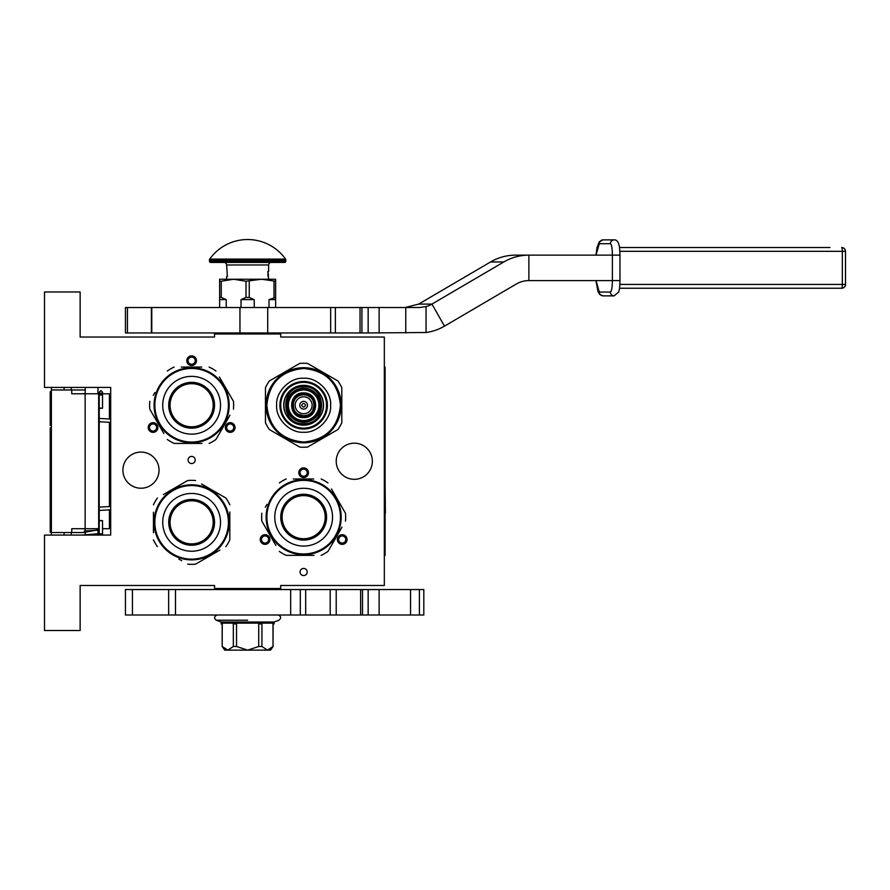<?xml version="1.0" encoding="UTF-8"?>
<svg xmlns="http://www.w3.org/2000/svg" width="890" height="890" viewBox="0 0 890 890"><rect width="100%" height="100%" fill="white"/><g stroke="black" fill="none" stroke-linecap="round" stroke-linejoin="round"><path stroke-width="1.33" d="M191.628 456.414A3.56 3.56 0 0 0 188.068 459.974A3.56 3.56 0 0 0 191.628 463.545A3.56 3.56 0 0 0 195.199 459.974A3.56 3.56 0 0 0 191.628 456.414M303.635 568.421A3.56 3.56 0 0 0 300.064 571.981A3.56 3.56 0 0 0 303.635 575.541A3.56 3.56 0 0 0 307.195 571.981A3.56 3.56 0 0 0 303.635 568.421M155.472 431.706A4.839 4.839 0 0 0 157.241 425.109A4.839 4.839 0 0 0 150.633 423.329A4.839 4.839 0 0 0 148.864 429.937A4.839 4.839 0 0 0 155.472 431.706M232.624 423.329A4.839 4.839 0 0 0 226.016 425.109A4.839 4.839 0 0 0 227.796 431.706A4.839 4.839 0 0 0 234.393 429.937A4.839 4.839 0 0 0 232.624 423.329M186.789 360.706A4.839 4.839 0 0 0 191.628 365.534A4.839 4.839 0 0 0 196.468 360.706A4.839 4.839 0 0 0 191.628 355.867A4.839 4.839 0 0 0 186.789 360.706M267.467 543.712A4.839 4.839 0 0 0 269.247 537.104A4.839 4.839 0 0 0 262.639 535.335A4.839 4.839 0 0 0 260.87 541.943A4.839 4.839 0 0 0 267.467 543.712M344.63 535.335A4.839 4.839 0 0 0 338.022 537.104A4.839 4.839 0 0 0 339.791 543.712A4.839 4.839 0 0 0 346.399 541.943A4.839 4.839 0 0 0 344.63 535.335M298.795 472.701A4.839 4.839 0 0 0 303.635 477.541A4.839 4.839 0 0 0 308.474 472.701A4.839 4.839 0 0 0 303.635 467.873A4.839 4.839 0 0 0 298.795 472.701M122.898 470.165A18.078 18.078 0 0 0 140.976 488.232A18.078 18.078 0 0 0 159.043 470.165A18.078 18.078 0 0 0 140.976 452.087A18.078 18.078 0 0 0 122.898 470.165M336.22 461.254A18.078 18.078 0 0 0 354.287 479.321A18.078 18.078 0 0 0 372.365 461.254A18.078 18.078 0 0 0 354.287 443.176A18.078 18.078 0 0 0 336.22 461.254M80.133 585.475L214.535 585.475L214.535 588.524L280.728 588.524L280.728 585.475L384.324 585.475L384.324 337.032L280.728 337.032L280.728 333.973L214.535 333.973L214.535 337.032L80.133 337.032L80.133 291.976L44.5 291.976L44.5 387.428L110.683 387.428L110.683 535.068L44.5 535.068L44.5 630.532L80.133 630.532L80.133 585.475M151.267 424.441A3.56 3.56 0 0 1 156.139 425.743A3.56 3.56 0 0 1 154.838 430.604A3.56 3.56 0 0 1 149.965 429.303A3.56 3.56 0 0 1 151.267 424.441M228.43 430.604A3.56 3.56 0 0 1 227.117 425.743A3.56 3.56 0 0 1 231.99 424.441A3.56 3.56 0 0 1 233.291 429.303A3.56 3.56 0 0 1 228.43 430.604M195.199 360.706A3.56 3.56 0 0 1 191.628 364.266A3.56 3.56 0 0 1 188.068 360.706A3.56 3.56 0 0 1 191.628 357.135A3.56 3.56 0 0 1 195.199 360.706M263.273 536.436A3.56 3.56 0 0 1 268.146 537.738A3.56 3.56 0 0 1 266.833 542.611A3.56 3.56 0 0 1 261.971 541.309A3.56 3.56 0 0 1 263.273 536.436M340.425 542.611A3.56 3.56 0 0 1 339.123 537.738A3.56 3.56 0 0 1 343.996 536.436A3.56 3.56 0 0 1 345.298 541.309A3.56 3.56 0 0 1 340.425 542.611M307.195 472.701A3.56 3.56 0 0 1 303.635 476.272A3.56 3.56 0 0 1 300.064 472.701A3.56 3.56 0 0 1 303.635 469.141A3.56 3.56 0 0 1 307.195 472.701M268.124 333.973L249.856 333.973M85.229 535.068L85.229 528.705M85.229 393.792L85.229 387.428M97.956 535.068L97.956 528.705M97.956 393.792L97.956 387.428M110.683 474.926A5.095 5.095 0 0 1 109.414 475.227M110.683 447.57A5.095 5.095 0 0 0 109.414 447.281M109.414 509.87L109.414 528.705L102.539 528.705M99.224 528.705L71.734 528.705L71.734 532.52L51.375 532.52L51.375 535.068L51.375 532.276L50.229 532.276L50.229 427.879L51.375 427.879L51.375 425.431L50.229 425.431L50.229 391.678L51.375 391.678L51.375 387.428L51.375 532.52M109.414 506.555L109.414 422.316M109.414 419.001L109.414 393.792L100.392 393.792M71.233 389.976L71.233 387.428M71.233 535.068L71.233 532.52M85.229 389.976L51.375 389.976M85.229 532.52L71.734 532.52M71.734 389.976L71.734 393.792L85.151 393.792L85.151 528.705M98.668 528.705L98.668 393.792L85.151 393.792M51.375 406.841L50.229 406.841M51.375 392.523L50.229 392.523M51.375 401.813L50.229 401.813M51.375 403.749L50.229 403.749M51.375 405.295L50.229 405.295M51.375 406.463L50.229 406.463M51.375 419.234L50.229 419.234M51.375 409.945L50.229 409.945M51.375 416.142L50.229 416.142M51.375 443.231L50.229 443.231M51.375 428.524L50.229 428.524M51.375 446.335L50.229 446.335M51.375 460.275L50.229 460.275M51.375 463.367L50.229 463.367M51.375 466.849L50.229 466.849M51.375 476.528L50.229 476.528M51.375 478.853L50.229 478.853M51.375 496.665L50.229 496.665M51.375 481.946L50.229 481.946M51.375 499.757L50.229 499.757M51.375 513.697L50.229 513.697M51.375 526.079L50.229 526.079M51.375 528.015L50.229 528.015M51.375 529.561L50.229 529.561M51.375 531.119L50.229 531.119M51.375 531.886L50.229 531.886M51.375 516.79L50.229 516.79M50.229 463.1L51.375 463.1M100.882 408.098C103.017 408.154 103.017 408.221 100.882 408.288C98.746 408.221 98.746 408.154 100.882 408.098C103.017 408.154 103.017 408.221 100.882 408.288C98.746 408.221 98.746 408.154 100.882 408.098M99.224 392.468L97.956 392.579M85.229 393.369L82.036 393.792M100.882 520.772C103.017 520.706 103.017 520.639 100.882 520.583C98.746 520.639 98.746 520.706 100.882 520.772C103.017 520.706 103.017 520.639 100.882 520.583C98.746 520.639 98.746 520.706 100.882 520.772M99.224 533.099L97.956 532.988M85.229 532.187L97.956 529.817M85.229 528.994L83.204 528.705M82.036 535.068L99.224 533.666M99.224 532.899L97.956 532.787M85.229 532.009L84.194 531.052L99.224 530.084M99.224 529.205L97.956 529.105M191.628 442.03A36.779 36.779 0 0 0 228.407 405.25A36.779 36.779 0 0 0 191.628 368.471A36.779 36.779 0 0 0 154.849 405.25A36.779 36.779 0 0 0 191.628 442.03M191.628 442.797A37.547 37.547 0 0 0 229.175 405.25A37.547 37.547 0 0 0 191.628 367.704A37.547 37.547 0 0 0 154.081 405.25A37.547 37.547 0 0 0 191.628 442.797M201.719 367.069L181.26 367.069M184.208 367.069L188.09 367.069M154.905 392.501L153.269 395.327M162.225 430.682L149.809 409.189A41.997 41.997 0 0 1 149.809 401.312M149.809 409.189L163.86 433.508M181.549 443.431L174.129 443.431A41.997 41.997 0 0 1 167.309 439.493M174.129 443.431L201.997 443.431M199.048 443.431L195.166 443.431M209.128 443.431A41.997 41.997 0 0 0 215.947 439.493L229.987 415.174M228.363 418L215.947 439.493M233.447 409.189A41.997 41.997 0 0 0 233.447 401.312L219.407 376.993M221.032 379.819L233.447 401.312M215.947 371.008A41.997 41.997 0 0 0 209.128 367.069M167.309 371.008A41.997 41.997 0 0 1 174.129 367.069M201.563 441.462L202.942 441.051M198.348 442.185L197.402 442.352A37.547 37.547 0 0 0 197.536 442.33M197.18 442.386L198.236 442.208A37.547 37.547 0 0 0 199.171 442.03L200.117 441.818A37.547 37.547 0 0 0 204.121 440.661M199.138 442.041L200.117 441.818M199.171 442.03A37.547 37.547 0 0 0 199.838 441.885M211.653 437.012L211.653 437.012A37.547 37.547 0 0 0 218.807 431.149L218.918 431.038M205.902 439.972A37.547 37.547 0 0 0 208.127 438.981M214.501 435.032A37.547 37.547 0 0 0 215.246 434.442M222.278 426.944L221.454 428.057L221.855 426.644M170.068 405.25A21.56 21.56 0 0 0 191.628 426.811A21.56 21.56 0 0 0 213.188 405.25A21.56 21.56 0 0 0 191.628 383.69A21.56 21.56 0 0 0 170.068 405.25M168.722 405.25A22.906 22.906 0 0 1 191.628 382.344A22.906 22.906 0 0 1 214.535 405.25A22.906 22.906 0 0 1 191.628 428.157A22.906 22.906 0 0 1 168.722 405.25M162.737 405.25A28.892 28.892 0 0 0 191.628 434.142A28.892 28.892 0 0 0 220.52 405.25A28.892 28.892 0 0 0 191.628 376.359A28.892 28.892 0 0 0 162.737 405.25M228.407 522.341A36.779 36.779 0 0 0 191.628 485.562A36.779 36.779 0 0 0 154.849 522.341A36.779 36.779 0 0 0 191.628 559.12A36.779 36.779 0 0 0 228.407 522.341M229.175 522.341A37.547 37.547 0 0 0 191.628 484.794A37.547 37.547 0 0 0 154.081 522.341A37.547 37.547 0 0 0 191.628 559.888A37.547 37.547 0 0 0 229.175 522.341M153.447 512.262L153.447 532.71M153.447 529.761L153.447 525.879M178.879 559.076L181.705 560.7M217.071 551.744L195.566 564.16A41.997 41.997 0 0 1 187.69 564.16M195.566 564.16L219.886 550.12M229.809 532.431L229.809 539.841A41.997 41.997 0 0 1 225.871 546.66M229.809 539.841L229.809 511.973M229.809 514.921L229.809 518.803M229.809 504.841A41.997 41.997 0 0 0 225.871 498.022L201.552 483.982M204.377 485.617L225.871 498.022M195.566 480.522A41.997 41.997 0 0 0 187.69 480.522L163.371 494.562M166.196 492.938L187.69 480.522M157.385 498.022A41.997 41.997 0 0 0 153.447 504.841M157.385 546.66A41.997 41.997 0 0 1 153.447 539.841M227.84 512.406L227.584 511.505M228.574 515.633L228.73 516.567A37.547 37.547 0 0 0 228.708 516.445M228.763 516.79L228.585 515.733A37.547 37.547 0 0 0 228.407 514.809L228.207 513.853A37.547 37.547 0 0 0 227.039 509.848M228.263 514.131A37.547 37.547 0 0 1 228.407 514.809L228.207 513.853M223.39 502.316L223.39 502.316A37.547 37.547 0 0 0 217.983 495.608M226.36 508.068A37.547 37.547 0 0 0 225.359 505.854M221.41 499.479A37.547 37.547 0 0 0 220.82 498.734M213.322 491.703L214.446 492.526L213.033 492.114M224.87 504.875L224.936 505.008A37.547 37.547 0 0 0 224.87 504.875A37.547 37.547 0 0 0 224.413 504.04M191.628 543.901A21.56 21.56 0 0 0 213.188 522.341A21.56 21.56 0 0 0 191.628 500.781A21.56 21.56 0 0 0 170.068 522.341A21.56 21.56 0 0 0 191.628 543.901M191.628 545.247A22.906 22.906 0 0 1 168.722 522.341A22.906 22.906 0 0 1 191.628 499.435A22.906 22.906 0 0 1 214.535 522.341A22.906 22.906 0 0 1 191.628 545.247M191.628 551.233A28.892 28.892 0 0 0 220.52 522.341A28.892 28.892 0 0 0 191.628 493.449A28.892 28.892 0 0 0 162.737 522.341A28.892 28.892 0 0 0 191.628 551.233M303.279 386.794C279.638 386.26 280.105 424.73 303.635 423.707L303.98 423.696C327.631 424.241 327.164 385.771 303.635 386.794L303.279 386.794M303.256 385.526A19.725 19.725 0 0 0 283.91 405.44A19.725 19.725 0 0 0 304.013 424.975A19.725 19.725 0 0 0 323.359 405.061A19.725 19.725 0 0 0 303.256 385.526M303.635 392.902L304.057 392.913C319.755 392.768 319.254 418.3 303.635 417.599L303.201 417.588C287.503 417.733 288.004 392.201 303.635 392.902M303.635 421.537A16.287 16.287 0 0 1 287.337 405.25A16.287 16.287 0 0 1 303.635 388.963A16.287 16.287 0 0 1 319.922 405.25A16.287 16.287 0 0 1 303.635 421.537M303.635 422.272A17.021 17.021 0 0 1 286.602 405.25A17.021 17.021 0 0 1 303.635 388.218A17.021 17.021 0 0 1 320.656 405.25A17.021 17.021 0 0 1 303.635 422.272M303.635 420.525A15.275 15.275 0 0 1 288.36 405.25A15.275 15.275 0 0 1 303.635 389.976A15.275 15.275 0 0 1 318.909 405.25A15.275 15.275 0 0 1 303.635 420.525M303.635 393.925A11.325 11.325 0 0 1 314.96 405.25A11.325 11.325 0 0 1 303.635 416.576A11.325 11.325 0 0 1 292.309 405.25A11.325 11.325 0 0 1 303.635 393.925C318.242 393.224 318.242 417.276 303.635 416.576C289.016 417.276 289.016 393.224 303.635 393.925M307.551 415.063L303.635 415.808A10.569 10.569 0 0 1 293.066 405.25A10.569 10.569 0 0 1 303.635 394.682L307.506 395.416L310.821 397.519M311.099 397.774L312.257 399.143M312.479 399.465L313.358 401.134M313.458 401.357L314.192 405.173M299.707 395.438L303.635 394.682A10.569 10.569 0 0 1 314.192 405.25L312.512 410.98M312.479 411.035L311.367 412.448M311.099 412.715L309.742 413.872M309.409 414.095L307.74 414.985M314.192 405.25A10.569 10.569 0 0 1 303.635 415.808L297.905 414.128M303.635 425.164A19.914 19.914 0 0 1 283.71 405.25A19.914 19.914 0 0 1 303.635 385.326A19.914 19.914 0 0 1 323.548 405.25A19.914 19.914 0 0 1 303.635 425.164M303.635 394.682C317.263 394.036 317.263 416.464 303.635 415.808C290.007 416.464 290.007 394.036 303.635 394.682A10.569 10.569 0 0 1 314.192 405.25A10.569 10.569 0 0 1 303.635 415.808A10.569 10.569 0 0 1 293.066 405.25A10.569 10.569 0 0 1 303.635 394.682A10.569 10.569 0 0 1 314.192 405.25A10.569 10.569 0 0 1 303.635 415.808A10.569 10.569 0 0 1 293.066 405.25A10.569 10.569 0 0 1 303.635 394.682M303.635 447.247A41.997 41.997 0 0 1 299.696 447.069L269.392 429.57A41.997 41.997 0 0 1 265.454 422.75L265.454 387.751A41.997 41.997 0 0 1 269.392 380.931L299.696 363.432A41.997 41.997 0 0 1 307.573 363.432L337.877 380.931A41.997 41.997 0 0 1 341.816 387.751L341.816 422.75A41.997 41.997 0 0 1 337.877 429.57L307.573 447.069A41.997 41.997 0 0 1 303.635 447.247M336.231 386.616L337.566 389.175M338.178 390.543L338.545 391.433M336.331 386.805L336.776 387.606M338.879 392.323L339.235 393.336M321.902 372.443L330.935 379.474M323.615 373.466L322.77 372.943M331.692 380.308L335.73 385.759M332.649 381.421L333.427 382.4L332.649 381.421M334.206 383.468L335.352 385.159M320.923 371.92L319.677 371.308M303.635 367.704A37.547 37.547 0 0 1 341.182 405.25A37.547 37.547 0 0 1 303.635 442.797A37.547 37.547 0 0 1 266.088 405.25A37.547 37.547 0 0 1 303.635 367.704M340.414 405.25C338.233 427.589 325.974 439.849 303.635 442.03C281.296 439.849 269.036 427.589 266.855 405.25C269.036 382.911 281.296 370.652 303.635 368.471C325.974 370.652 338.233 382.911 340.414 405.25M280.728 405.25A22.906 22.906 0 0 1 303.635 382.344A22.906 22.906 0 0 1 326.541 405.25A22.906 22.906 0 0 1 303.635 428.157A22.906 22.906 0 0 1 280.728 405.25M303.635 432.228C290.229 433.397 275.488 418.656 276.645 405.25C275.488 391.845 290.229 377.104 303.635 378.272C317.04 377.104 331.781 391.845 330.613 405.25C331.781 418.656 317.04 433.397 303.635 432.228M303.635 381.499A23.752 23.752 0 0 0 279.883 405.25A23.752 23.752 0 0 0 303.635 429.002A23.752 23.752 0 0 0 327.386 405.25A23.752 23.752 0 0 0 303.635 381.499M297.85 414.095L296.437 412.982M296.159 412.715L295.013 411.358M294.79 411.035L293.9 409.367M293.811 409.133L293.066 405.328M293.066 405.25L293.8 401.379M293.811 401.357L294.757 399.521M294.79 399.465L295.892 398.053M296.159 397.774L297.527 396.628M297.85 396.406L299.53 395.516M303.657 553.958A36.779 36.779 0 0 0 340.447 517.179A36.779 36.779 0 0 0 303.657 480.389A36.779 36.779 0 0 0 266.878 517.179A36.779 36.779 0 0 0 303.657 553.958M303.657 554.726A37.547 37.547 0 0 0 341.204 517.179A37.547 37.547 0 0 0 303.657 479.632A37.547 37.547 0 0 0 266.121 517.179A37.547 37.547 0 0 0 303.657 554.726M313.747 478.987L293.288 478.987M296.236 478.987L300.119 478.987M266.933 504.43L265.298 507.244M274.254 542.611L261.849 521.117A41.997 41.997 0 0 1 261.849 513.241M261.849 521.117L275.889 545.437M293.578 555.36L286.168 555.36A41.997 41.997 0 0 1 279.349 551.422M286.168 555.36L314.036 555.36M311.088 555.36L307.206 555.36M321.156 555.36A41.997 41.997 0 0 0 327.976 551.422L342.016 527.103M340.392 529.917L327.976 551.422M345.476 521.117A41.997 41.997 0 0 0 345.476 513.241L331.436 488.922M333.071 491.736L345.476 513.241M327.976 482.925A41.997 41.997 0 0 0 321.156 478.987M279.349 482.925A41.997 41.997 0 0 1 286.168 478.987M313.603 553.38L314.971 552.979M310.376 554.114L309.431 554.27A37.547 37.547 0 0 0 309.564 554.259M309.219 554.303L310.265 554.136A37.547 37.547 0 0 0 311.2 553.958L312.145 553.747A37.547 37.547 0 0 0 316.15 552.579M311.177 553.958L312.145 553.747M311.2 553.958A37.547 37.547 0 0 0 311.878 553.814M323.693 548.93L323.693 548.93A37.547 37.547 0 0 0 330.846 543.078L330.958 542.956M317.941 551.9A37.547 37.547 0 0 0 320.155 550.91M326.53 546.95A37.547 37.547 0 0 0 327.275 546.36M334.306 538.873L333.483 539.985L333.895 538.572M282.108 517.179A21.56 21.56 0 0 0 303.657 538.728A21.56 21.56 0 0 0 325.217 517.179A21.56 21.56 0 0 0 303.657 495.619A21.56 21.56 0 0 0 282.108 517.179M280.751 517.179A22.906 22.906 0 0 1 303.657 494.262A22.906 22.906 0 0 1 326.574 517.179A22.906 22.906 0 0 1 303.657 540.085A22.906 22.906 0 0 1 280.751 517.179M274.765 517.179A28.892 28.892 0 0 0 303.657 546.071A28.892 28.892 0 0 0 332.549 517.179A28.892 28.892 0 0 0 303.657 488.287A28.892 28.892 0 0 0 274.765 517.179M127.437 307.506L127.437 332.96L125.446 332.96L125.446 307.506L335.397 307.506M330.657 307.506L330.657 332.96L335.385 332.96L335.385 307.506L419.579 307.506L426.054 306.594A25.454 25.065 90 0 0 431.95 304.091L503.807 261.971A50.908 50.14 -90 0 1 528.871 255.141L515.61 255.141A50.908 50.14 90 0 0 490.546 261.971L421.816 302.255A33.887 2.937 150.4 0 1 418.656 304.091L405.184 307.506M127.437 332.96L151.778 332.96L151.778 307.506M267.712 307.506L267.712 332.96L151.778 332.96M330.657 332.96L267.712 332.96M361.93 307.506L361.93 332.96L335.385 332.96M361.93 332.96L368.16 332.96L368.16 307.506M426.054 306.594L426.054 332.504L368.16 332.96M426.054 332.504A50.908 50.14 90 0 0 444.488 326.141L516.334 284.01A25.454 25.065 -90 0 1 528.871 280.606L612.398 280.606C612.287 287.559 611.619 291.375 610.406 292.053L599.315 292.053L596 280.606M528.871 280.606L528.871 255.141L612.398 255.141L612.398 280.606L619.24 280.606M270.538 589.547L270.538 588.524M224.725 589.547L224.725 588.524M224.725 333.973L224.725 332.96M270.538 333.973L270.538 332.96M219.63 307.506L219.63 297.449L221.254 297.449L221.254 281.229L233.636 279.249L261.627 279.249L275.633 281.229L275.633 279.249L261.627 279.249L246.007 281.229L246.007 297.449L249.256 297.449L249.256 281.229M269.025 307.506L269.025 299.607L275.633 297.449L275.633 281.229M275.633 297.449L275.633 307.506M274.009 297.449L274.009 281.229M249.256 297.449L254.24 299.607L254.24 307.506M241.023 307.506L241.023 299.607L246.007 297.449M219.63 297.449L219.63 279.249L233.636 279.249L246.007 281.229M221.254 297.449L226.238 299.607L226.238 307.506M269.025 299.607L275.633 299.607M241.023 299.607L254.24 299.607M219.63 281.229L221.254 281.229M219.63 299.607L226.238 299.607M209.684 259.101A46.58 46.58 0 0 1 285.579 259.101L209.684 259.101A1.268 1.268 111.6 0 0 209.45 259.836L209.45 261.171A1.268 1.268 41.4 0 0 210.719 262.45L239.911 262.45M265.721 262.45L284.544 262.45A1.268 1.268 -41.4 0 0 285.812 261.171L285.812 259.836A1.268 1.268 -111.7 0 0 285.579 259.101M284.544 262.45L210.719 262.45M248.744 262.45L255.363 262.45M226.627 279.249L226.627 276.445L227.395 276.445L226.627 264.986A2.548 2.548 130.3 0 0 224.091 262.45M226.627 264.986L268.635 264.986A2.548 2.548 -130.3 0 1 271.183 262.45M268.635 264.986L268.635 271.361L267.868 271.361L268.635 279.249M267.868 272.785L267.946 274.031M267.868 271.873L267.946 272.785M267.868 275.889L267.946 275.299M228.407 333.973L266.855 333.973M360.639 589.547L336.22 589.547L336.22 615.001L360.639 615.001L360.639 589.547L410.546 589.547L410.546 615.001L423.807 615.001L423.807 589.547L419.413 589.547L419.413 615.001M175.486 615.001L125.446 615.001L125.446 589.547L175.486 589.547L175.486 615.001L336.22 615.001M379.129 589.547L379.129 615.001L410.546 615.001M379.129 615.001L360.639 615.001M175.486 589.547L336.22 589.547M410.546 589.547L419.413 589.547M330.19 615.001L330.19 589.547M300.319 589.547L300.319 615.001M259.09 333.594L259.09 332.96M236.173 333.594L236.173 332.96M273.085 646.496L270.538 650.123L224.725 650.123L222.177 646.496L222.244 623.912L221.176 623.912L221.176 623.145L274.076 623.145L274.087 623.912L273.019 623.912L273.019 646.496L273.085 623.912M273.019 646.496L267.467 650.123L261.927 646.496L258.723 646.496L247.631 650.123L236.54 646.496L233.336 646.496L227.796 650.123L222.244 646.496M277.291 615.001L217.972 615.001M217.238 615.001C214.078 616.236 213.767 617.983 216.315 620.23L221.187 621.999L274.076 621.999L278.948 620.23C281.496 617.983 281.184 616.236 278.025 615.001M234.404 623.145L234.404 623.912L233.336 623.912L233.336 646.496M225.671 623.145L229.92 623.145M234.404 623.912L236.54 623.912L236.54 646.496M260.859 623.145L260.859 623.912L258.723 623.912L258.723 646.496M251.881 623.145L243.382 623.145M260.859 623.912L261.927 623.912L261.927 646.496M265.342 623.145L269.592 623.145M267.757 650.112L270.493 649.01M610.406 292.053A3.816 3.76 -90 0 0 614.167 295.869L603.075 295.869A3.816 3.76 -90 0 1 599.315 292.053M595.933 255.141L597.068 247.331L599.248 241.858L603.075 239.877L614.167 239.877A3.816 3.76 90 0 0 610.406 243.693C611.619 244.372 612.287 248.188 612.398 255.141L619.918 255.141M596 255.141L599.315 243.693L610.406 243.693M619.518 288.238L841.684 288.238L619.518 288.238M829.97 247.509L619.518 247.509M384.324 367.069L385.092 367.069L385.092 555.438L384.324 555.438M385.092 481.078L385.37 513.107M385.092 514.676L385.092 521.763M110.683 452.343L109.414 452.343M64.102 389.976L64.102 387.428M64.102 535.068L64.102 532.52M109.414 470.165L110.683 470.165M51.375 460.653L50.229 460.653M100.882 394.882C103.017 394.938 103.017 395.004 100.882 395.071C98.746 395.004 98.746 394.938 100.882 394.882M99.224 408.187L99.224 535.068L99.224 392.212L99.224 394.971L99.224 392.212L100.882 393.87L102.539 392.212L100.882 390.554L99.224 392.212L100.882 390.565L102.539 392.223L102.539 408.187M100.882 533.989C103.017 533.922 103.017 533.855 100.882 533.8C98.746 533.855 98.746 533.922 100.882 533.989M304.013 424.975A19.725 19.725 0 0 0 323.359 405.061A19.725 19.725 0 0 0 303.635 385.526M303.635 396.773A8.477 8.477 0 0 1 312.112 405.25A8.477 8.477 0 0 1 303.635 413.728A8.477 8.477 0 0 1 295.157 405.25A8.477 8.477 0 0 1 303.635 396.773M303.635 401.39A3.86 3.86 0 0 1 307.495 405.25A3.86 3.86 0 0 1 303.635 409.111A3.86 3.86 0 0 1 299.774 405.25A3.86 3.86 0 0 1 303.635 401.39M303.635 403.337C306.093 404.616 306.093 405.885 303.635 407.164C301.176 405.885 301.176 404.616 303.635 403.337M444.488 326.141L431.95 304.091L418.656 304.091M151.4 307.506L151.4 332.96M239.955 332.96L239.955 307.506M379.129 332.96L379.129 307.506M405.762 307.506L405.762 332.96M503.807 261.971L490.546 261.971M285.812 259.836L209.45 259.836M285.812 261.171L209.45 261.171M290.674 589.547L290.674 615.001M168.644 589.547L168.644 615.001M132.432 615.001L132.432 589.547M368.16 589.547L368.16 615.001M362.519 589.547L362.519 615.001M305.671 615.001L305.671 589.547M247.631 620.23L216.315 620.23L247.631 620.23M616.826 280.606L619.918 280.606M603.075 239.877A3.816 3.76 90 0 0 599.315 243.693M841.684 288.238A3.816 3.816 0 0 0 845.5 284.422L845.444 284.422A3.816 3.76 -90 0 1 841.684 288.238A3.816 0.667 -90 0 0 842.341 284.422L619.874 284.422M841.684 247.509A3.816 3.816 0 0 1 845.5 251.325L845.444 251.325A3.816 3.76 90 0 0 841.684 247.509A3.816 0.667 -90 0 1 842.341 251.325L842.341 284.422L845.5 284.422L845.5 251.325L619.874 251.325M384.324 374.701L385.092 374.701M384.324 547.795L385.092 547.795M110.683 422.383L98.668 421.693M110.683 419.068L98.668 418.389M102.539 520.672L102.539 535.068M99.224 520.672L99.224 535.068M100.392 535.068L101.371 535.068M98.668 507.167L110.683 506.477M98.668 510.482L110.683 509.792M360.038 332.96L360.038 307.506M267.868 275.299A0.634 0.634 0 0 0 268.502 274.665A0.634 0.634 0 0 0 267.868 274.031M221.187 621.999L221.187 623.145M274.076 621.999L274.076 623.145M222.177 646.496L222.177 623.912M614.167 239.877C616.125 239.633 617.671 241.023 618.795 244.049C619.229 246.719 619.551 243.927 619.974 255.141L619.974 280.606C619.596 290.607 619.429 288.66 618.695 292.009L614.167 295.869M603.075 295.869L599.804 294.501L597.958 291.475L595.933 280.606"/></g></svg>
